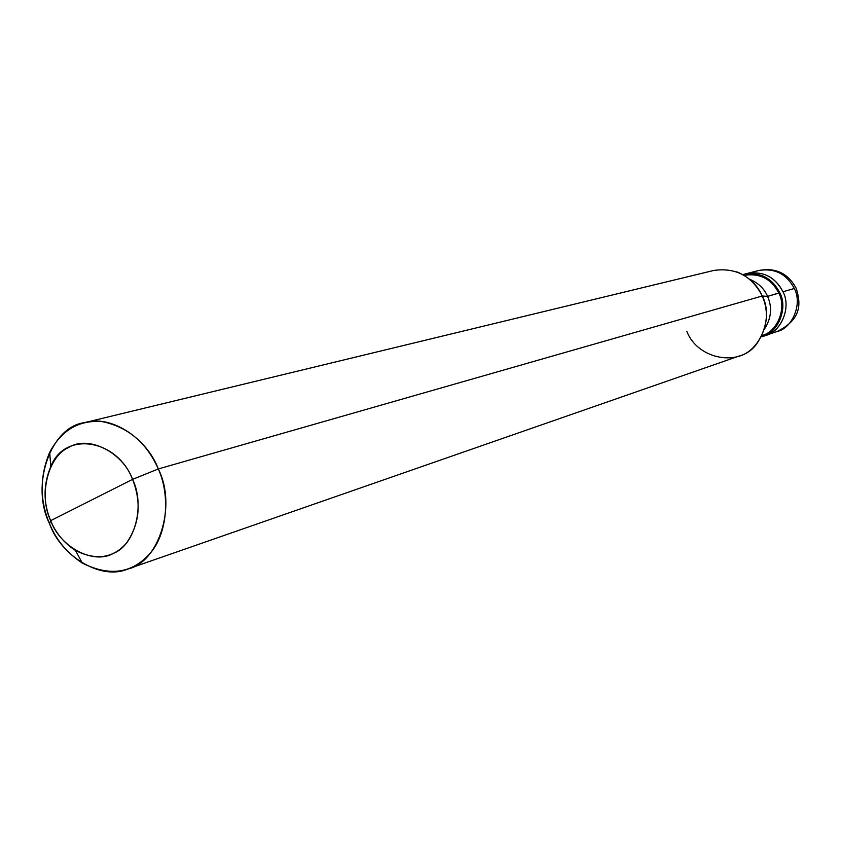 <?xml version="1.0" encoding="UTF-8"?>
<svg xmlns="http://www.w3.org/2000/svg" width="841" height="841" viewBox="0 0 841 841"><rect width="100%" height="100%" fill="white"/><g stroke="black" fill="none" stroke-linecap="round" stroke-linejoin="round"><path stroke-width="1.26" d="M745.767 273.882C762.303 270.434 774.719 276.395 782.992 291.764L794.282 288.505C802.682 303.748 792.432 328.179 777.116 331.533C792.432 328.179 802.682 303.748 794.282 288.505C786.724 274.05 775.003 268.027 759.129 270.424C775.003 268.027 786.724 274.05 794.282 288.505L782.992 291.764C791.854 307.974 780.29 333.404 764.017 335.864C780.29 333.404 791.854 307.974 782.992 291.764C775.339 277.11 763.481 270.991 747.418 273.409C763.481 270.991 775.339 277.11 782.992 291.764C791.497 307.228 781.152 331.985 765.657 335.37C781.152 331.985 791.497 307.228 782.992 291.764C774.719 276.395 762.303 270.434 745.767 273.882M686.897 331.47C697.967 360.326 741.783 367.78 757.636 342.403C767.486 327.149 769.031 311.685 762.251 296L158.297 468.952C147.154 438.497 110.991 414.329 84.689 422.624C50.923 426.461 30.139 484.889 49.524 523.68L50.67 520.653C38.413 495.317 47.874 456.327 68.804 447.391C88.231 435.018 122.597 451.922 132.594 479.37L50.67 520.653C55.685 532.973 63.969 542.918 75.501 550.477C96.053 560.695 112.999 558.277 126.36 543.244C139.606 524.08 141.687 502.792 132.594 479.37L158.297 468.952L762.251 296L767.602 296.368L779.775 292.689C788.585 308.763 777.294 334.129 761.179 336.842L762.398 336.463C777.936 333.068 788.311 308.216 779.775 292.689C772.091 277.972 760.19 271.832 744.085 274.261L742.866 274.597C759.339 271.412 771.639 277.446 779.775 292.689L778.84 293.131C787.102 308.153 777.042 332.184 762.009 335.454L761.872 335.496C776.968 332.311 787.134 308.216 778.84 293.131C771.355 278.823 759.791 272.905 744.169 275.354L744.306 275.312C759.896 272.957 771.407 278.886 778.84 293.131L767.602 296.368C772.406 307.47 771.323 318.445 764.343 329.283C771.323 318.445 772.406 307.47 767.602 296.368C764.206 288.589 758.214 282.87 749.615 279.233C758.214 282.87 764.206 288.589 767.602 296.368L762.251 296C773.899 317.204 760.043 351.202 739.018 356.069L127.779 569.021C158.581 562.587 177.136 505.883 158.297 468.952C170.155 494.708 167.779 533.699 149.814 553.693C131.963 573.52 109.456 576.642 82.281 563.05C67.059 553.042 56.137 539.922 49.524 523.68C60.941 556.122 101.088 580.805 127.779 569.021M132.594 479.37C145.314 505.452 134.865 545.178 113.546 553.325C93.645 564.963 60.279 547.323 50.67 520.653L132.594 479.37C117.088 438.981 64.694 430.645 50.786 466.534C43.206 484.763 43.164 502.813 50.67 520.653L49.524 523.68C39.643 500.185 39.695 476.384 49.682 452.29C61.635 429.961 79.18 419.743 102.339 421.635C128.053 427.039 146.702 442.808 158.297 468.952L132.594 479.37M84.689 422.624L713.82 270.445C735.696 267.406 751.843 275.922 762.251 296C757.447 285.004 748.984 276.952 736.863 271.843M796.227 288.379C800.579 302.655 802.661 318.813 777.116 331.533L762.398 336.463M796.122 288.158C788.006 273.357 775.675 267.438 759.129 270.424L744.085 274.261M82.281 563.05L75.501 550.477M49.682 452.29L50.786 466.534"/></g></svg>
